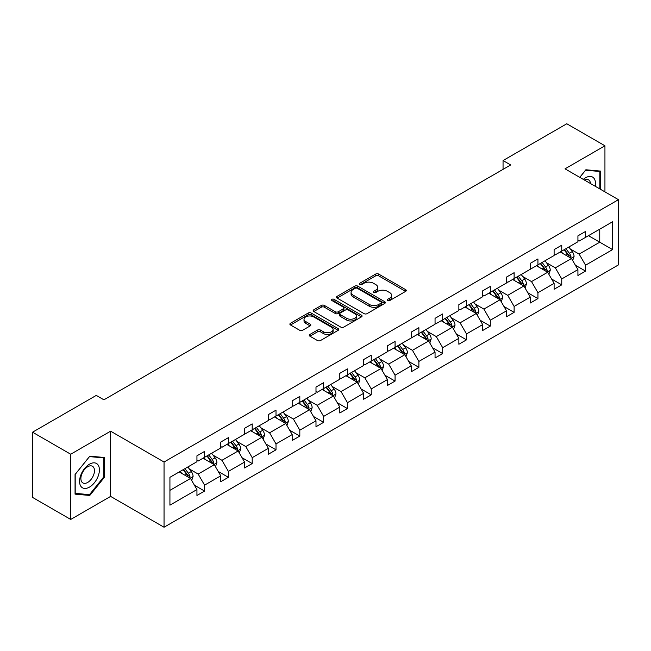 <?xml version="1.0" encoding="UTF-8"?>
<svg xmlns="http://www.w3.org/2000/svg" width="651" height="651" viewBox="0 0 651 651"><rect width="100%" height="100%" fill="white"/><g stroke="black" fill="none" stroke-linecap="round" stroke-linejoin="round"><path stroke-width="0.98" d="M387.63 300.567A1.481 0.854 0 0 0 389.729 300.567L405.646 291.371A2.116 1.221 0 0 0 406.265 290.509A2.116 1.221 0 0 0 405.646 289.646L378.679 274.071A2.116 1.221 0 0 0 375.676 274.071L359.759 283.266A1.481 0.854 0 0 0 359.328 283.869A1.481 0.854 0 0 0 359.759 284.471A1.481 0.854 0 0 0 361.858 284.471L363.917 283.283A6.779 3.914 0 0 1 373.511 283.283L375.757 284.585A6.779 3.914 0 0 1 377.743 287.351A6.779 3.914 0 0 1 375.757 290.118L373.698 291.306A1.481 0.854 0 0 0 373.259 291.917A1.481 0.854 0 0 0 373.698 292.519A1.481 0.854 0 0 0 375.79 292.519L377.849 291.331A6.779 3.914 0 0 1 387.443 291.331L389.689 292.625A6.779 3.914 0 0 1 391.674 295.399A6.779 3.914 0 0 1 389.689 298.166L387.63 299.354A1.481 0.854 0 0 0 387.19 299.956A1.481 0.854 0 0 0 387.63 300.567L387.63 299.354M309.909 334.451A2.116 1.221 0 0 0 309.29 335.314A2.116 1.221 0 0 0 309.909 336.176L317.476 340.546A2.116 1.221 0 0 0 320.471 340.546L338.146 330.342A2.116 1.221 0 0 0 338.772 329.479A2.116 1.221 0 0 0 338.146 328.609L311.178 313.041A2.116 1.221 0 0 0 308.183 313.041L290.509 323.246A2.116 1.221 0 0 0 289.882 324.117A2.116 1.221 0 0 0 290.509 324.979L299.647 330.252A2.116 1.221 0 0 0 302.642 330.252L310.21 325.891A2.116 1.221 0 0 0 310.828 325.02A2.116 1.221 0 0 0 310.21 324.157L305.677 321.537A5.672 3.271 0 0 1 304.017 319.226A5.672 3.271 0 0 1 307.516 316.207A5.672 3.271 0 0 1 313.692 316.915L331.44 327.16A5.672 3.271 0 0 1 333.1 329.479A5.672 3.271 0 0 1 329.609 332.498A5.672 3.271 0 0 1 323.425 331.79L320.471 330.081A2.116 1.221 0 0 0 317.476 330.081L309.909 334.451L309.909 336.176M110.621 431.182L70.707 454.227L32.55 432.199L32.55 497.413L70.707 519.441L110.621 496.396L164.044 527.237L164.044 462.023L110.621 431.182L110.621 496.396M604.942 191.882L604.942 145.791L565.027 168.837L618.45 199.678L164.044 462.023M604.942 145.791L566.785 123.763L503.052 160.553L503.052 169.366M32.55 432.199L96.275 395.401L103.908 399.812L510.685 164.955L503.052 160.553M364.072 313.644A2.116 1.221 0 0 0 367.066 313.644L384.741 303.439A2.116 1.221 0 0 0 385.368 302.577A2.116 1.221 0 0 0 384.741 301.706L357.773 286.139A2.116 1.221 0 0 0 354.779 286.139L337.104 296.343A2.116 1.221 0 0 0 336.477 297.214A2.116 1.221 0 0 0 337.104 298.077L364.072 313.644M332.523 300.884A1.481 0.854 0 0 1 334.028 301.096L334.028 299.33L361.443 315.157A2.116 1.221 0 0 1 362.07 316.028A2.116 1.221 0 0 1 361.443 316.891L343.769 327.095A2.116 1.221 0 0 1 340.774 327.095L313.806 311.528L321.366 307.191L321.366 305.433L313.806 309.795A2.116 1.221 0 0 0 313.18 310.665A2.116 1.221 0 0 0 313.806 311.528L313.806 309.795M321.366 307.191A2.116 1.221 0 0 1 324.369 307.191L324.369 305.433A2.116 1.221 0 0 0 321.366 305.433M324.369 305.433L335.306 311.748A2.116 1.221 0 0 0 338.3 311.748L343.321 308.843A2.116 1.221 0 0 0 343.94 307.98A2.116 1.221 0 0 0 343.321 307.117L331.929 300.542A1.481 0.854 0 0 1 331.497 299.94A1.481 0.854 0 0 1 332.409 299.143A1.481 0.854 0 0 1 334.028 299.33M70.707 454.227L70.707 519.441M169.927 477.313L196.944 461.722L196.944 455.814L204.577 451.412L204.577 457.311L220.754 447.969L220.754 442.07L228.387 437.659L228.387 443.567L244.564 434.225L244.564 428.317L252.197 423.915L252.197 429.815L268.375 420.473L268.375 414.573L276.008 410.163L276.008 416.07L292.185 406.729L292.185 400.821L299.818 396.418L299.818 402.326L315.995 392.984L315.995 387.076L323.628 382.674L323.628 388.574L339.806 379.232L339.806 373.332L347.439 368.922L347.439 374.83L363.624 365.488L363.624 359.58L371.257 355.177L371.257 361.077L387.435 351.735L387.435 345.836L395.067 341.425L395.067 347.333L411.245 337.991L411.245 332.083L418.878 327.681L418.878 333.589L435.055 324.247L435.055 318.339L442.688 313.937L442.688 319.836L458.865 310.494L458.865 304.595L466.498 300.184L466.498 306.092L482.676 296.75L482.676 290.842L490.309 286.44L490.309 292.34L506.494 282.998L506.494 277.098L514.119 272.688L514.119 278.595L530.305 269.254L530.305 263.346L537.938 258.943L537.938 264.851L554.115 255.509L554.115 249.602L561.748 245.199L561.748 251.099L577.925 241.757L577.925 235.857L585.558 231.447L585.558 237.355L612.575 221.755L612.575 249.602L585.558 265.201L585.558 271.109L577.925 275.511L577.925 269.604L561.748 278.945L561.748 284.853L554.115 289.256L554.115 283.356L537.938 292.698L537.938 298.597L530.305 303.008L530.305 297.1L514.119 306.442L514.119 312.35L506.494 316.752L506.494 310.852L490.309 320.194L490.309 326.094L482.676 330.505L482.676 324.597L466.498 333.939L466.498 339.846L458.865 344.249L458.865 338.341L442.688 347.683L442.688 353.591L435.055 357.993L435.055 352.093L418.878 361.435L418.878 367.335L411.245 371.745L411.245 365.838L395.067 375.179L395.067 381.087L387.435 385.49L387.435 379.59L371.257 388.932L371.257 394.832L363.624 399.242L363.624 393.334L347.439 402.676L347.439 408.576L339.806 412.986L339.806 407.078L323.628 416.42L323.628 422.328L315.995 426.73L315.995 420.831L299.818 430.173L299.818 436.072L292.185 440.483L292.185 434.575L276.008 443.917L276.008 449.825L268.375 454.227L268.375 448.327L252.197 457.661L252.197 463.569L244.564 467.979L244.564 462.072L228.387 471.414L228.387 477.313L220.754 481.724L220.754 475.816L204.577 485.158L204.577 491.066L196.944 495.468L196.944 489.568L169.927 505.168L169.927 477.313M164.044 527.237L618.45 264.892L618.45 199.678M203.047 458.19L214.342 464.716L198.164 474.058L189.327 468.956M198.164 474.058L204.577 485.158M214.342 464.716L220.754 475.816M196.944 460.306L198.164 461.014L204.577 457.311M226.857 444.446L238.152 450.964L221.975 460.306L213.137 455.212M221.975 460.306L228.387 471.414M238.152 450.964L244.564 462.072M220.754 446.562L221.975 447.27L228.387 443.567M250.668 430.702L261.962 437.22L245.785 446.562L236.948 441.459M245.785 446.562L252.197 457.661M261.962 437.22L268.375 448.327M244.564 432.817L245.785 433.517L252.197 429.815M274.478 416.949L285.773 423.475L269.595 432.817L260.758 427.715M269.595 432.817L276.008 443.917M285.773 423.475L292.185 434.575M268.375 419.065L269.595 419.773L276.008 416.07M298.288 403.205L309.591 409.723L293.406 419.065L284.577 413.963M293.406 419.065L299.818 430.173M309.591 409.723L315.995 420.831M292.185 405.321L293.406 406.021L299.818 402.326M322.107 389.453L333.402 395.979L317.216 405.321L308.387 400.219M317.216 405.321L323.628 416.42M333.402 395.979L339.806 407.078M315.995 391.568L317.216 392.276L323.628 388.574M345.917 375.708L357.212 382.227L341.034 391.568L332.197 386.474M341.034 391.568L347.439 402.676M357.212 382.227L363.624 393.334M339.806 377.824L341.034 378.532L347.439 374.83M369.727 361.964L381.022 368.482L364.845 377.824L356.007 372.722M364.845 377.824L371.257 388.932M381.022 368.482L387.435 379.59M363.624 364.08L364.845 364.78L371.257 361.077M393.538 348.212L404.832 354.738L388.655 364.08L379.818 358.978M388.655 364.08L395.067 375.179M404.832 354.738L411.245 365.838M387.435 350.328L388.655 351.035L395.067 347.333M417.348 334.468L428.643 340.986L412.465 350.328L403.628 345.225M412.465 350.328L418.878 361.435M428.643 340.986L435.055 352.093M411.245 336.583L412.465 337.283L418.878 333.589M441.158 320.715L452.453 327.241L436.276 336.583L427.438 331.481M436.276 336.583L442.688 347.683M452.453 327.241L458.865 338.341M435.055 322.831L436.276 323.539L442.688 319.836M464.969 306.971L476.272 313.489L460.086 322.831L451.257 317.737M460.086 322.831L466.498 333.939M476.272 313.489L482.676 324.597M458.865 309.087L460.086 309.795L466.498 306.092M488.787 293.227L500.082 299.745L483.896 309.087L475.067 303.984M483.896 309.087L490.309 320.194M500.082 299.745L506.494 310.852M482.676 295.342L483.896 296.042L490.309 292.34M512.597 279.474L523.892 286.001L507.715 295.342L498.878 290.24M507.715 295.342L514.119 306.442M523.892 286.001L530.305 297.1M506.494 281.59L507.715 282.298L514.119 278.595M536.408 265.73L547.703 272.248L531.525 281.59L522.688 276.488M531.525 281.59L537.938 292.698M547.703 272.248L554.115 283.356M530.305 267.846L531.525 268.546L537.938 264.851M560.218 251.986L571.513 258.504L555.336 267.846L546.498 262.744M555.336 267.846L561.748 278.945M571.513 258.504L577.925 269.604M554.115 254.093L555.336 254.801L561.748 251.099M588.455 235.678L599.75 242.196L579.146 254.093L570.309 248.999M579.146 254.093L585.558 265.201M612.575 249.602L599.75 242.196L599.75 229.16L612.575 221.755M577.925 240.349L579.146 241.057L585.558 237.355M169.927 490.358L190.531 478.461L179.237 471.942M190.531 478.461L196.944 489.568M575.403 265.242L585.558 271.109M551.592 278.994L561.748 284.853M527.782 292.738L537.938 298.597M503.972 306.491L514.119 312.35M480.161 320.235L490.309 326.094M456.351 333.979L466.498 339.846M432.541 347.732L442.688 353.591M408.722 361.476L418.878 367.335M384.912 375.228L395.067 381.087M361.102 388.972L371.257 394.832M337.291 402.717L347.439 408.576M313.481 416.469L323.628 422.328M289.671 430.213L299.818 436.072M265.86 443.966L276.008 449.825M242.042 457.71L252.197 463.569M218.231 471.454L228.387 477.313M194.421 485.207L204.577 491.066M600.588 189.368L600.588 171.091L585.859 169.773L579.772 177.349M104.518 477.134L104.518 457.498L89.789 456.18L75.06 474.506L75.06 494.142L89.789 495.46L104.518 477.134L103.753 476.695M388.224 300.77L389.689 299.924A6.779 3.914 0 0 0 391.674 297.157L391.674 295.399M377.743 287.351L377.743 289.117A6.779 3.914 0 0 1 375.757 291.884L374.284 292.73M405.614 291.388L378.679 275.837A2.116 1.221 0 0 0 375.676 275.837L360.353 284.682M384.717 303.456L357.773 287.905A2.116 1.221 0 0 0 354.779 287.905L337.128 298.093M380.998 303.179A1.481 0.854 0 0 0 381.429 302.577A1.481 0.854 0 0 0 380.998 301.966L357.326 288.303A1.481 0.854 0 0 0 355.226 288.303L353.054 289.557A6.779 3.914 0 0 0 351.068 292.323A6.779 3.914 0 0 0 353.054 295.09L369.239 304.432A6.779 3.914 0 0 0 378.825 304.432L380.998 303.179L380.998 304.945A1.481 0.854 0 0 0 381.429 304.334L381.429 302.577M351.068 292.323L351.068 294.089A6.779 3.914 0 0 0 353.054 296.856L353.054 295.09M380.998 304.945L378.825 306.198A6.779 3.914 0 0 1 369.239 306.198L353.054 296.856M324.369 307.191L335.306 313.505A2.116 1.221 0 0 0 338.3 313.505L343.321 310.608A2.116 1.221 0 0 0 343.94 309.746L343.94 307.98M334.028 301.096L361.419 316.907M346.649 318.298A5.672 3.271 0 0 0 352.826 319.006A5.672 3.271 0 0 0 356.325 315.979A5.672 3.271 0 0 0 354.665 313.668L348.415 310.055A2.116 1.221 0 0 0 345.412 310.055L340.4 312.952A2.116 1.221 0 0 0 339.773 313.823A2.116 1.221 0 0 0 340.4 314.685L346.649 318.298L346.649 320.056A5.672 3.271 0 0 0 352.826 320.772A5.672 3.271 0 0 0 356.325 317.745L356.325 315.979M339.773 313.823L339.773 315.58A2.116 1.221 0 0 0 340.4 316.451L340.4 314.685M346.649 320.056L340.4 316.451M333.1 329.479L333.1 331.237A5.672 3.271 0 0 1 329.609 334.264A5.672 3.271 0 0 1 323.425 333.556L320.471 331.847A2.116 1.221 0 0 0 317.476 331.847L309.933 336.193M304.017 319.226L304.017 320.992A5.672 3.271 0 0 0 305.677 323.303L305.677 321.537M310.177 325.907L305.677 323.303M338.121 330.358L311.178 314.807A2.116 1.221 0 0 0 308.183 314.807L290.533 324.995M88.235 494.557L89.789 495.46M572.677 260.514L574.076 256.461A5.721 3.304 -120 0 0 572.253 251.587L568.828 247.014M562.676 253.402L561.195 251.416M570.667 258.016L570.992 256.706A5.721 3.304 -120 0 0 569.348 253.263L565.922 248.69M564.49 249.512L568.266 254.549A2.913 1.684 60 0 1 568.795 255.436L570.992 256.706M564.091 249.748L567.517 254.321A5.721 3.304 60 0 1 568.95 257.023M548.866 274.258L550.266 270.206A5.721 3.304 -120 0 0 548.443 265.331L545.017 260.758M538.865 267.154L537.384 265.169M546.856 271.76L547.182 270.45A5.721 3.304 -120 0 0 545.538 267.008L542.112 262.434M540.68 263.264L544.456 268.293A2.913 1.684 60 0 1 544.985 269.18L547.182 270.45M540.281 263.492L543.707 268.066A5.721 3.304 60 0 1 545.131 270.767M525.048 288.011L526.456 283.95A5.721 3.304 -120 0 0 524.633 279.084L521.199 274.51M515.055 280.898L513.574 278.913M523.046 285.512L523.363 284.194A5.721 3.304 -120 0 0 521.728 280.76L518.302 276.179M516.87 277.009L520.637 282.046A2.913 1.684 60 0 1 521.166 282.933L523.363 284.194M516.471 277.236L519.897 281.818A5.721 3.304 60 0 1 521.321 284.52M595.217 186.267A14.029 8.097 120 0 0 583.296 179.383M590.514 183.549A9.602 5.55 120 0 0 588.553 179.879A9.602 5.55 120 0 0 584.395 180.018M579.805 177.365L585.558 170.212L599.831 171.482L599.831 188.928M598.879 170.936L599.831 171.482M98.073 476.41A14.029 8.097 120 0 0 94.444 462.853A14.029 8.097 120 0 0 80.895 474.872A14.029 8.097 120 0 0 84.524 488.429A14.029 8.097 120 0 0 98.073 476.41M93.557 475.124A9.602 5.55 120 0 0 92.483 466.279A9.602 5.55 120 0 0 81.798 474.074A9.602 5.55 120 0 0 82.872 482.92A9.602 5.55 120 0 0 93.557 475.124M75.215 493.393L75.215 474.367L89.48 456.611L103.753 457.889L103.753 476.914L89.48 494.67L75.06 493.312M102.809 457.344L103.753 457.889M501.237 301.755L502.645 297.702A5.721 3.304 -120 0 0 500.814 292.828L497.388 288.255M491.245 294.643L489.755 292.665M499.236 299.257L499.553 297.946A5.721 3.304 -120 0 0 497.917 294.504L494.491 289.931M493.059 290.761L496.827 295.79A2.913 1.684 60 0 1 497.356 296.677L499.553 297.946M492.661 290.989L496.086 295.562A5.721 3.304 60 0 1 497.51 298.264M477.427 315.499L478.835 311.447A5.721 3.304 -120 0 0 477.004 306.58L473.578 301.999M467.434 308.395L465.945 306.409M475.425 313.009L475.743 311.691A5.721 3.304 -120 0 0 474.107 308.248L470.681 303.675M469.249 304.505L473.017 309.542A2.913 1.684 60 0 1 473.546 310.421L475.743 311.691M468.85 304.733L472.276 309.306A5.721 3.304 60 0 1 473.7 312.008M453.617 329.251L455.016 325.199A5.721 3.304 -120 0 0 453.194 320.325L449.768 315.751M443.624 322.139L442.135 320.154M451.615 326.753L451.932 325.443A5.721 3.304 -120 0 0 450.297 322.001L446.871 317.428M445.439 318.249L449.206 323.287A2.913 1.684 60 0 1 449.735 324.174L451.932 325.443M445.04 318.485L448.466 323.059A5.721 3.304 60 0 1 449.89 325.76M429.806 342.996L431.206 338.943A5.721 3.304 -120 0 0 429.383 334.069L425.957 329.496M419.814 335.883L418.324 333.906M427.797 340.497L428.122 339.187A5.721 3.304 -120 0 0 426.486 335.745L423.052 331.172M421.62 332.002L425.396 337.031A2.913 1.684 60 0 1 425.925 337.918L428.122 339.187M421.221 332.23L424.655 336.803A5.721 3.304 60 0 1 426.079 339.505M405.996 356.748L407.396 352.687A5.721 3.304 -120 0 0 405.573 347.821L402.147 343.248M395.995 349.636L394.514 347.65M403.986 354.25L404.312 352.932A5.721 3.304 -120 0 0 402.668 349.497L399.242 344.916M397.81 345.746L401.586 350.783A2.913 1.684 60 0 1 402.115 351.67L404.312 352.932M397.411 345.974L400.837 350.555A5.721 3.304 60 0 1 402.269 353.249M382.186 370.492L383.585 366.44A5.721 3.304 -120 0 0 381.763 361.565L378.337 356.992M372.185 363.38L370.704 361.403M380.176 367.994L380.501 366.684A5.721 3.304 -120 0 0 378.858 363.242L375.432 358.668M374 359.49L377.775 364.527A2.913 1.684 60 0 1 378.304 365.414L380.501 366.684M373.601 359.726L377.027 364.3A5.721 3.304 60 0 1 378.451 367.001M358.367 384.236L359.775 380.184A5.721 3.304 -120 0 0 357.952 375.318L354.518 370.736M348.375 377.132L346.893 375.147M356.366 381.746L356.683 380.428A5.721 3.304 -120 0 0 355.047 376.986L351.621 372.413M350.189 373.243L353.957 378.28A2.913 1.684 60 0 1 354.486 379.159L356.683 380.428M349.79 373.471L353.216 378.044A5.721 3.304 60 0 1 354.64 380.745M334.557 397.989L335.965 393.936A5.721 3.304 -120 0 0 334.134 389.062L330.708 384.489M324.564 390.877L323.075 388.891M332.555 395.491L332.873 394.18A5.721 3.304 -120 0 0 331.237 390.738L327.811 386.165M326.379 386.987L330.147 392.024A2.913 1.684 60 0 1 330.675 392.911L332.873 394.18M325.98 387.223L329.406 391.796A5.721 3.304 60 0 1 330.83 394.498M310.747 411.733L312.154 407.681A5.721 3.304 -120 0 0 310.324 402.806L306.898 398.233M300.754 404.621L299.265 402.644M308.745 409.235L309.062 407.925A5.721 3.304 -120 0 0 307.427 404.483L304.001 399.909M302.569 400.739L306.336 405.768A2.913 1.684 60 0 1 306.865 406.655L309.062 407.925M302.17 400.967L305.596 405.54A5.721 3.304 60 0 1 307.02 408.242M286.936 425.485L288.336 421.425A5.721 3.304 -120 0 0 286.513 416.559L283.087 411.985M276.944 418.373L275.454 416.388M284.935 422.987L285.252 421.669A5.721 3.304 -120 0 0 283.616 418.235L280.19 413.654M278.758 414.484L282.526 419.521A2.913 1.684 60 0 1 283.055 420.408L285.252 421.669M278.359 414.711L281.785 419.285A5.721 3.304 60 0 1 283.209 421.986M263.126 439.23L264.526 435.177A5.721 3.304 -120 0 0 262.703 430.303L259.277 425.73M253.133 432.118L251.644 430.132M261.116 436.731L261.442 435.421A5.721 3.304 -120 0 0 259.806 431.979L256.372 427.406M254.94 428.228L258.716 433.265A2.913 1.684 60 0 1 259.244 434.152L261.442 435.421M254.541 428.464L257.975 433.037A5.721 3.304 60 0 1 259.399 435.739M239.316 452.974L240.715 448.921A5.721 3.304 -120 0 0 238.893 444.055L235.467 439.474M229.315 445.87L227.834 443.884M237.306 450.484L237.631 449.166A5.721 3.304 -120 0 0 235.987 445.723L232.562 441.15M231.129 441.98L234.905 447.017A2.913 1.684 60 0 1 235.434 447.896L237.631 449.166M230.731 442.208L234.157 446.781A5.721 3.304 60 0 1 235.589 449.483M215.505 466.726L216.905 462.674A5.721 3.304 -120 0 0 215.082 457.799L211.656 453.226M205.504 459.614L204.023 457.629M213.495 464.228L213.821 462.918A5.721 3.304 -120 0 0 212.177 459.476L208.751 454.903M207.319 455.724L211.095 460.762A2.913 1.684 60 0 1 211.624 461.649L213.821 462.918M206.92 455.96L210.346 460.534A5.721 3.304 60 0 1 211.77 463.235M191.687 480.471L193.095 476.418A5.721 3.304 -120 0 0 191.272 471.544L187.838 466.97M181.694 473.358L180.213 471.381M189.685 477.972L190.002 476.662A5.721 3.304 -120 0 0 188.367 473.22L184.941 468.647M183.509 469.477L187.276 474.506A2.913 1.684 60 0 1 187.805 475.393L190.002 476.662M183.11 469.705L186.536 474.278A5.721 3.304 60 0 1 187.96 476.98M389.689 299.924L389.689 298.166M373.698 292.519L373.698 291.306M375.757 291.884L375.757 290.118M359.759 284.471L359.759 283.266M375.676 275.837L375.676 274.071M378.679 275.837L378.679 274.071M405.646 291.371L405.646 289.646M337.104 298.077L337.104 296.343M354.779 287.905L354.779 286.139M357.773 287.905L357.773 286.139M384.741 303.439L384.741 301.706M369.239 306.198L369.239 304.432M378.825 306.198L378.825 304.432M335.306 313.505L335.306 311.748M338.3 313.505L338.3 311.748M343.321 310.608L343.321 308.843M361.443 316.891L361.443 315.157M317.476 331.847L317.476 330.081M320.471 331.847L320.471 330.081M323.425 333.556L323.425 331.79M310.21 325.891L310.21 324.157M290.509 324.979L290.509 323.246M308.183 314.807L308.183 313.041M311.178 314.807L311.178 313.041M338.146 330.342L338.146 328.609M571.098 258.268L574.044 256.567M569.348 253.263L572.253 251.587M565.89 255.257L567.517 254.321M547.288 272.012L550.225 270.32M545.538 267.008L548.443 265.331M542.08 269.009L543.707 268.066M523.477 285.756L526.415 284.064M521.728 280.76L524.633 279.084M518.269 282.754L519.897 281.818M499.667 299.509L502.605 297.808M497.917 294.504L500.814 292.828M494.459 296.498L496.086 295.562M475.857 313.253L478.794 311.56M474.107 308.248L477.004 306.58M470.649 310.25L472.276 309.306M452.046 327.005L454.984 325.305M450.297 322.001L453.194 320.325M446.838 323.995L448.466 323.059M428.236 340.75L431.174 339.057M426.486 335.745L429.383 334.069M423.028 337.747L424.655 336.803M404.417 354.494L407.363 352.801M402.668 349.497L405.573 347.821M399.209 351.491L400.837 350.555M380.607 368.246L383.545 366.546M378.858 363.242L381.763 361.565M375.399 365.235L377.027 364.3M356.797 381.991L359.734 380.298M355.047 376.986L357.952 375.318M351.589 378.988L353.216 378.044M332.986 395.743L335.924 394.042M331.237 390.738L334.134 389.062M327.779 392.732L329.406 391.796M309.176 409.487L312.114 407.795M307.427 404.483L310.324 402.806M303.968 406.484L305.596 405.54M285.366 423.231L288.303 421.539M283.616 418.235L286.513 416.559M280.158 420.229L281.785 419.285M261.556 436.984L264.493 435.283M259.806 431.979L262.703 430.303M256.348 433.973L257.975 433.037M237.737 450.728L240.683 449.035M235.987 445.723L238.893 444.055M232.529 447.725L234.157 446.781M213.927 464.48L216.864 462.78M212.177 459.476L215.082 457.799M208.719 461.469L210.346 460.534M190.116 478.225L193.054 476.532M188.367 473.22L191.272 471.544M184.908 475.214L186.536 474.278"/></g></svg>
